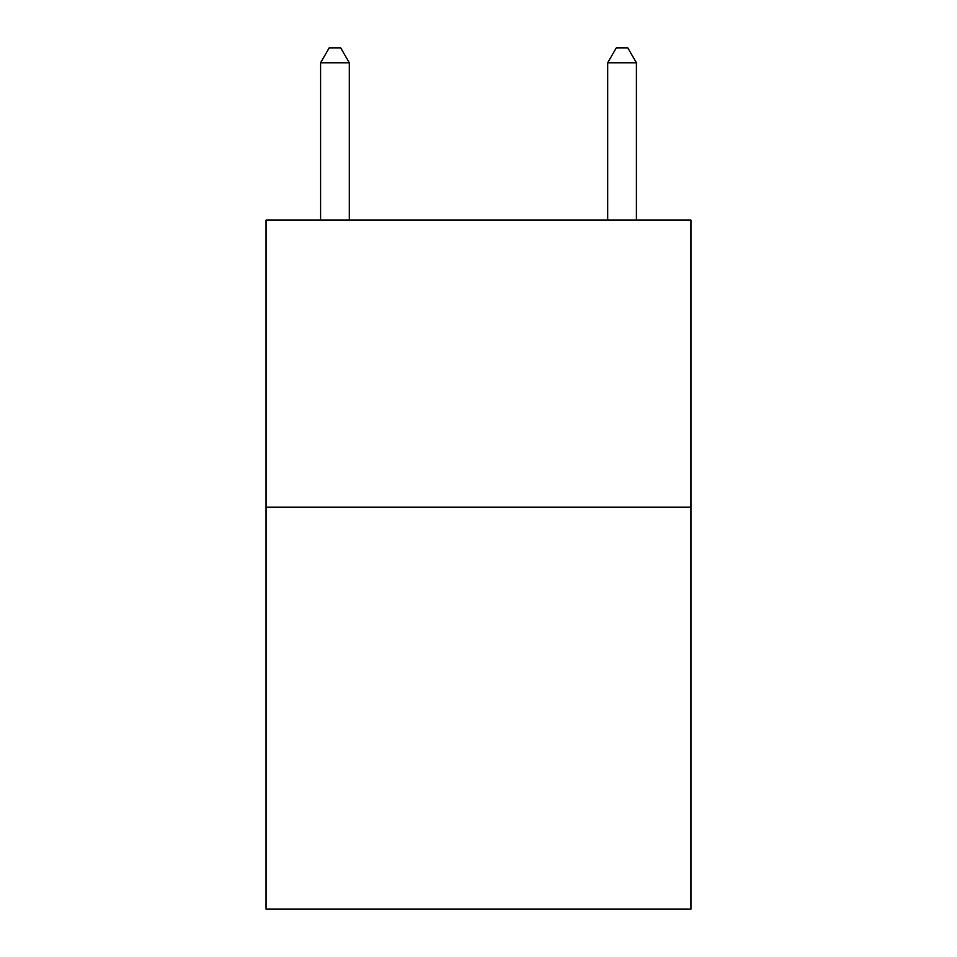 <?xml version="1.0" encoding="UTF-8"?>
<svg xmlns="http://www.w3.org/2000/svg" width="957" height="957" viewBox="0 0 957 957"><rect width="100%" height="100%" fill="white"/><g stroke="black" fill="none" stroke-linecap="round" stroke-linejoin="round"><path stroke-width="1.44" d="M690.954 507.21L690.954 909.15L266.046 909.15L266.046 220.11L690.954 220.11L690.954 507.21L266.046 507.21M349.305 220.11L349.305 62.779L320.595 62.779L320.595 220.11M320.595 62.779L329.208 47.85L340.692 47.85L349.305 62.779M636.405 220.11L636.405 62.779L607.695 62.779L607.695 220.11M607.695 62.779L616.308 47.85L627.792 47.85L636.405 62.779"/></g></svg>
